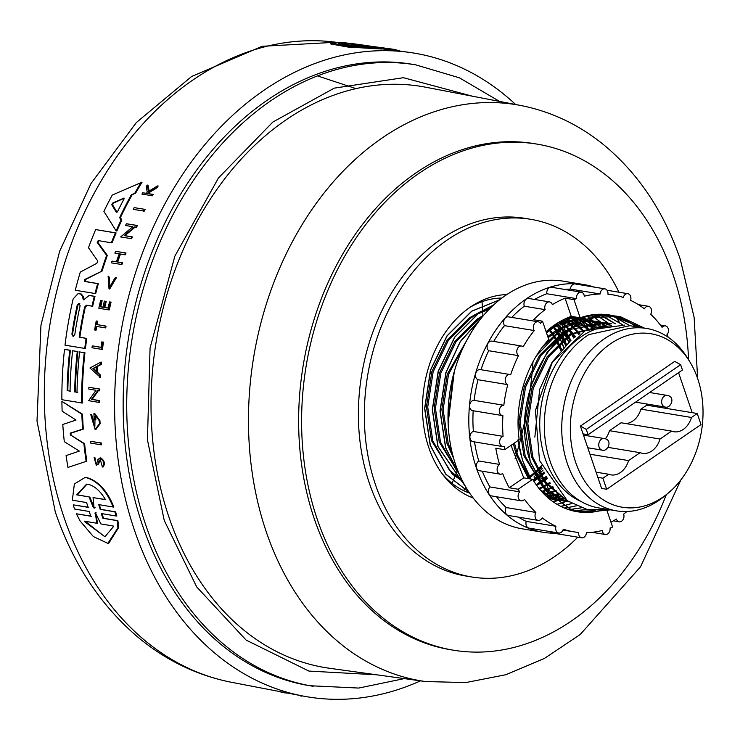 <?xml version="1.0" encoding="UTF-8"?>
<svg xmlns="http://www.w3.org/2000/svg" width="740" height="740" viewBox="0 0 740 740"><rect width="100%" height="100%" fill="white"/><g stroke="black" fill="none" stroke-linecap="round" stroke-linejoin="round"><path stroke-width="1.11" d="M472.296 96.172L403.42 77.7L334.249 88.143L272.829 122.063L218.476 177.933L174.825 256.225L150.063 348.013L147.436 439.838L164.252 520.47L196.701 586.922L246.152 640.109L308.922 671.078L376.789 674.806M520.646 105.469L425.583 87.2A294.539 220.048 99.4 0 0 203.546 210.049A294.539 220.048 99.4 0 0 168.97 517.232A294.539 220.048 99.4 0 0 329.679 668.294L425.574 681.549A291.995 218.152 -80.6 0 1 266.252 531.783A291.995 218.152 -80.6 0 1 300.532 227.254A291.995 218.152 -80.6 0 1 520.646 105.469C551.883 111.62 580.179 125.227 605.533 146.298C639.416 175.038 664.326 212.713 680.273 259.333L694.111 317.303L697.654 378.584M666.296 494.699A256.475 191.614 -80.6 0 1 453.454 650.201A256.475 191.614 -80.6 0 1 317.229 519.221A256.475 191.614 -80.6 0 1 346.117 253.802A256.475 191.614 -80.6 0 1 536.981 144.106A256.475 191.614 -80.6 0 1 673.206 275.086A256.475 191.614 -80.6 0 1 688.561 359.751M453.454 650.201L450.484 649.711A256.475 191.614 -80.6 0 1 314.26 518.731A256.475 191.614 -80.6 0 1 343.147 253.311A256.475 191.614 -80.6 0 1 534.012 143.615L536.981 144.106M313.177 686.295A314.925 235.283 99.4 0 1 145.91 525.465A314.925 235.283 99.4 0 1 181.383 199.55A314.925 235.283 99.4 0 1 415.741 64.852L412.171 64.26A314.925 235.283 99.4 0 0 177.813 198.958A314.925 235.283 99.4 0 0 142.339 524.882A314.925 235.283 99.4 0 0 309.616 685.712L358.697 688.061L404.281 678.608M577.811 537.185A181.254 135.411 -80.6 0 1 471.648 576.969A181.254 135.411 -80.6 0 1 375.374 484.404A181.254 135.411 -80.6 0 1 395.789 296.823A181.254 135.411 -80.6 0 1 530.673 219.299A181.254 135.411 -80.6 0 1 618.964 292.217M471.648 576.969L465.7 575.988A181.254 135.411 -80.6 0 1 369.436 483.424A181.254 135.411 -80.6 0 1 389.851 295.843A181.254 135.411 -80.6 0 1 524.734 218.319L530.673 219.299M515.623 104.497A326.257 243.747 99.4 0 0 409.285 52.373A326.257 243.747 99.4 0 0 169.701 195.268A326.257 243.747 99.4 0 0 134.477 530.275A326.257 243.747 99.4 0 0 303.058 696.044A326.257 243.747 99.4 0 0 420.505 680.846M101.769 513.597L103.637 518.268L117.891 520.664L118.696 527.416L108.697 543.382L108.049 543.364M98.975 240.62L97.93 242.47L97.199 242.452L98.189 240.593M89.115 295.482L90.419 295.593L89.115 295.482L84.573 299.099L83.176 299.339L82.547 296.453L80.669 294.03L78.079 293.614L73.158 298.923A325.748 243.368 -80.6 0 0 65.009 345.182L85.433 348.522A325.378 243.09 99.4 0 1 86.774 338.421L86.09 338.393A326.285 243.765 99.4 0 0 84.749 348.494M99.003 460.595L97.93 463.906L96.311 465.293L98.651 463.934L99.715 460.613L99.003 460.595L100.335 459.623L102.361 466.996C104.654 463.74 103.905 460.706 100.103 457.884L97.93 459.512L96.949 462.722L96.024 463.536L94.729 459.105L95.442 459.124L94.775 457.375L94.073 457.348L94.729 459.105M100.103 457.884L100.807 457.912C104.618 460.724 105.367 463.767 103.073 467.023L102.361 466.996M99.216 504.689L100.955 509.388L100.196 509.37L98.744 504.615L113.118 507.029C106.662 490.981 97.847 481.231 86.682 477.763L84.897 477.577L74.379 483.969L72.344 500.175L86.589 502.571L88.162 507.316M85.618 477.596L87.413 477.781C98.577 481.259 107.402 491.009 113.877 507.048L113.118 507.029M88.689 507.326L73.26 504.837L74.49 509.009L89.151 511.47L90.853 516.196M103.646 518.268L102.869 518.25L101.288 513.523L116.078 516.002L114.857 511.83L100.196 509.37M400.497 51.152L394.522 49.414L374.107 46.666M409.285 52.373L392.866 50.107L393.319 49.256M358.428 44.742L359.011 44.761M343.147 42.8L358.465 44.668L339.734 42.337L331.168 43.031L348.392 46.12L382.007 48.146L381.535 49.016L347.911 47.046L330.678 43.938L331.168 43.031M374.653 46.759L389.851 48.849L389.397 49.71L385.929 49.377L386.391 48.507L366.689 46.01M566.452 344.498A104.22 77.867 99.4 0 0 562.409 335.128M562.354 335.017A104.22 77.867 99.4 0 0 559.57 329.8M559.514 329.698A104.22 77.867 99.4 0 0 556.656 325.073M556.591 324.98A104.22 77.867 99.4 0 0 555.962 324.046M473.221 498.038A104.22 77.867 -80.6 0 1 428.83 447.737A104.22 77.867 -80.6 0 1 506.808 294.557M559.597 321.798A104.22 77.867 -80.6 0 1 560.254 322.686M560.31 322.76A104.22 77.867 -80.6 0 1 563.205 326.988M563.27 327.08A104.22 77.867 -80.6 0 1 566.109 331.835M566.165 331.936A104.22 77.867 -80.6 0 1 570.494 340.752M538.739 477.661A104.22 77.867 99.4 0 0 544.011 471.99M546.471 476.819A104.22 77.867 -80.6 0 1 544.677 478.641L546.527 484.034M94.396 507.575L93.231 507.381L89.078 496.919L76.655 494.838L86.599 484.136L88.032 484.284C94.517 485.838 100.335 490.971 105.478 499.676L93.055 497.595L94.1 508.325M102.869 518.25L117.114 520.646L117.928 527.824L107.874 543.354L93.36 536.555L80.114 520.969L76.359 513.791L90.604 516.187M84.878 521.839L84.425 521.163L96.783 523.245L95.284 512.505L100.862 523.929L113.22 526.001L113.165 526.954L104.932 536.759L84.878 521.839M96.052 512.533L94.951 513.264L95.284 512.505M73.26 504.837L87.921 507.307M77.2 305.269L79.143 303.28L80.096 305.759A325.97 243.534 99.4 0 0 74.796 334.6L73.149 336.608L71.9 334.11A325.887 243.479 -80.6 0 1 77.2 305.269L77.885 305.287A324.98 242.794 99.4 0 0 72.575 334.129L72.918 336.062M79.828 303.298L77.885 305.287M123.996 198.2L123.478 198.191L123.941 199.162A326.09 243.627 99.4 0 0 117.595 211.557L116.291 212.232L111.777 204.758L112.619 203.102L123.83 198.126M86.95 484.154L77.404 494.857L76.655 494.838M363.497 45.399L357.568 45.251L370.389 47.009L348.059 45.362L338.356 43.355L340.511 42.911L363.46 45.473M553.733 533.207A125.513 93.776 -80.6 0 1 543.132 532.282A125.513 93.776 -80.6 0 1 476.458 468.18A125.513 93.776 -80.6 0 1 490.602 338.282A125.513 93.776 -80.6 0 1 584.008 284.595A125.513 93.776 -80.6 0 1 594.35 287.12M543.132 532.282L522.329 528.841A125.513 93.776 -80.6 0 1 455.655 464.748A125.513 93.776 -80.6 0 1 469.798 334.841A125.513 93.776 -80.6 0 1 563.205 281.163L584.008 284.595M607.115 510.933L612.6 527.047A120.084 89.716 -80.6 0 1 610.065 528.036A5.208 3.894 -80.6 0 1 605.329 534.502A5.208 3.894 -80.6 0 1 602.277 530.469A120.084 89.716 -80.6 0 1 586.432 532.689A5.208 3.894 -80.6 0 1 581.668 537.823A5.208 3.894 -80.6 0 1 578.625 532.439A120.084 89.716 -80.6 0 1 573.731 531.82A120.084 89.716 -80.6 0 1 563.27 529.211A5.208 3.894 -80.6 0 1 558.737 533.004A5.208 3.894 -80.6 0 1 555.971 526.288A120.084 89.716 -80.6 0 1 542.152 517.843A5.208 3.894 -80.6 0 1 538.11 520.377A5.208 3.894 -80.6 0 1 535.862 512.441A120.084 89.716 -80.6 0 1 524.521 499.343A5.208 3.894 -80.6 0 1 521.182 500.813A5.208 3.894 -80.6 0 1 518.185 497.243A5.208 3.894 -80.6 0 1 519.665 491.841A120.084 89.716 -80.6 0 1 518.185 489.242L509.268 487.771A120.084 89.716 -80.6 0 1 502.663 473.517A5.208 3.894 -80.6 0 1 500.194 474.164A5.208 3.894 -80.6 0 1 497.113 469.937A5.208 3.894 -80.6 0 1 499.565 464.424A120.084 89.716 -80.6 0 1 495.8 448.218L504.717 449.689A120.084 89.716 99.4 0 1 504.199 446.424A5.208 3.894 -80.6 0 1 502.71 446.562A5.208 3.894 -80.6 0 1 499.63 441.66A5.208 3.894 -80.6 0 1 503.08 436.36A120.084 89.716 -80.6 0 1 502.895 415.612A5.208 3.894 -80.6 0 1 502.432 415.575A5.208 3.894 -80.6 0 1 499.408 409.997A5.208 3.894 -80.6 0 1 503.829 405.261A120.084 89.716 -80.6 0 1 507.751 384.643A5.208 3.894 -80.6 0 1 505.365 378.649A5.208 3.894 -80.6 0 1 509.98 374.505A5.208 3.894 -80.6 0 1 510.674 374.708A120.084 89.716 -80.6 0 1 518.435 355.635A5.208 3.894 -80.6 0 1 517.13 349.502A5.208 3.894 -80.6 0 1 521.571 346.015A5.208 3.894 -80.6 0 1 523.143 346.792A120.084 89.716 -80.6 0 1 534.215 330.549A5.208 3.894 -80.6 0 1 533.901 324.62A5.208 3.894 -80.6 0 1 538.1 321.761A5.208 3.894 -80.6 0 1 540.404 323.408A120.084 89.716 -80.6 0 1 542.522 321.206L533.614 319.736A120.084 89.716 -80.6 0 1 545.112 309.644A5.208 3.894 -80.6 0 1 545.075 309.542A5.208 3.894 -80.6 0 1 545.667 304.149A5.208 3.894 -80.6 0 1 549.543 301.92A5.208 3.894 -80.6 0 1 552.308 304.584A5.208 3.894 -80.6 0 1 552.345 304.686A120.084 89.716 -80.6 0 1 565.055 298.164L573.972 299.635L580.169 317.83A99.687 74.481 -80.6 0 1 609.52 314.981A99.687 74.481 -80.6 0 1 610.102 315.083M549.543 301.92L528.739 298.488A5.208 3.894 99.4 0 0 524.863 300.718A5.208 3.894 99.4 0 0 524.271 306.11A5.208 3.894 99.4 0 0 524.309 306.212A120.084 89.716 99.4 0 0 511.729 317.404M545.112 309.644L524.309 306.212M581.242 292.171L551.522 287.268A5.208 3.894 99.4 0 0 546.795 293.734L576.515 298.646A5.208 3.894 -80.6 0 1 581.242 292.171A5.208 3.894 -80.6 0 1 584.008 294.835A5.208 3.894 -80.6 0 1 584.295 296.204A120.084 89.716 -80.6 0 1 600.14 293.983A5.208 3.894 -80.6 0 1 604.904 288.859A5.208 3.894 -80.6 0 1 607.67 291.523A5.208 3.894 -80.6 0 1 607.947 294.243A120.084 89.716 -80.6 0 1 612.84 294.862A120.084 89.716 -80.6 0 1 623.302 297.462A5.208 3.894 -80.6 0 1 627.835 293.678A5.208 3.894 -80.6 0 1 630.6 296.342A5.208 3.894 -80.6 0 1 630.6 300.385A120.084 89.716 -80.6 0 1 644.42 308.839A5.208 3.894 -80.6 0 1 648.462 306.305A5.208 3.894 -80.6 0 1 651.228 308.959A5.208 3.894 -80.6 0 1 650.71 314.232A120.084 89.716 -80.6 0 1 662.05 327.339A5.208 3.894 -80.6 0 1 665.39 325.868A5.208 3.894 -80.6 0 1 668.165 328.532A5.208 3.894 -80.6 0 1 666.907 334.841A120.084 89.716 -80.6 0 1 668.34 337.348M604.904 288.859L575.184 283.957A5.208 3.894 99.4 0 0 570.42 289.081A120.084 89.716 99.4 0 0 564.777 289.46M600.14 293.983L570.42 289.081M626.91 511.507A120.084 89.716 -80.6 0 1 623.635 514.096A5.208 3.894 -80.6 0 1 623.663 514.189A5.208 3.894 -80.6 0 1 623.08 519.582A5.208 3.894 -80.6 0 1 619.204 521.811A5.208 3.894 -80.6 0 1 616.429 519.156A5.208 3.894 -80.6 0 1 616.402 519.054A120.084 89.716 -80.6 0 1 610.944 522.181M581.437 501.692A90.622 67.71 -80.6 0 1 545.251 458.93A90.622 67.71 -80.6 0 1 611.666 325.785M697.681 378.658A87.912 65.675 -80.6 0 1 667.832 493.432A87.912 65.675 -80.6 0 1 575.665 462.343A87.912 65.675 -80.6 0 1 603.359 349.41A87.912 65.675 -80.6 0 1 689.615 361.444A87.912 65.675 -80.6 0 1 697.681 378.658M667.832 493.432L664.289 496.346A92.435 69.061 -80.6 0 1 616.476 510.859A92.435 69.061 -80.6 0 1 567.377 463.647A92.435 69.061 -80.6 0 1 577.792 367.983A92.435 69.061 -80.6 0 1 646.575 328.449A92.435 69.061 -80.6 0 1 687.201 357.559L689.615 361.444M563.889 347.143L559.68 337.68M559.625 337.56L556.637 332.177M556.573 332.075L553.483 327.302M553.418 327.21L552.752 326.275M552.697 326.322A99.687 74.481 -80.6 0 1 553.354 327.265M553.409 327.348A99.687 74.481 -80.6 0 1 556.452 332.177M556.508 332.279A99.687 74.481 -80.6 0 1 559.44 337.736M559.505 337.856A99.687 74.481 -80.6 0 1 563.602 347.449M499.38 299.968L471.833 311.179L447.136 335.877L430.625 370.055L424.76 408.489L430.347 445.314L445.822 474.146L468.957 492.091M499.463 299.913L471.685 311.151L446.979 335.858L430.477 370.028L424.612 408.462L430.199 445.286L445.739 474.21L468.993 492.146M469.271 492.562L467.245 492.23A99.687 74.481 -80.6 0 1 442.233 473.813M469.66 493.136A99.687 74.481 -80.6 0 1 467.245 492.23M568.93 342.139L564.333 333.444M564.269 333.342L561.179 328.569M561.114 328.486L557.942 324.222L576.738 319.523M557.877 324.148L557.165 323.269M568.838 342.232L564.241 333.527M564.185 333.425L561.096 328.634M561.031 328.551L557.858 324.277L561.716 328.042M556.915 323.426L557.784 324.203L557.081 323.325M549.866 499.324L552.891 498.113M562.113 496.66L552.947 498.057L559.893 494.607M549.792 499.269L552.817 498.048L548.414 498.131M552.909 498.011L559.819 494.542M481.352 318.052L460.215 341.861L446.026 372.59L440.161 411.024L445.748 447.857L459.364 474.34M481.685 317.645L460.252 341.538L445.878 372.572L440.004 411.005L445.591 447.829L459.54 474.738M493.488 305.037L479.529 312.447L454.832 337.153L438.33 371.323L432.456 409.757L438.043 446.581L465.83 487.096M493.654 304.889L479.381 312.419L454.684 337.125L438.173 371.295L432.308 409.729L437.895 446.562L465.923 487.244M593.452 327.062L586.293 320.124M586.228 320.068L582.796 317.368M593.351 327.089L586.21 320.152M586.145 320.096L582.713 317.395M588.522 329.041L582.038 321.956M581.973 321.891L578.597 318.857M578.532 318.792L576.608 317.238M588.429 329.087L581.955 321.993M581.89 321.928L578.514 318.885M578.449 318.829L576.451 317.21M583.647 331.483L577.727 324.157M577.653 324.083L574.342 320.679M574.277 320.614L570.901 317.58M570.827 317.525L569.976 316.822M453.195 375.633L448.033 419.515M583.555 331.539L577.635 324.203M577.57 324.129L574.259 320.716M574.194 320.661L570.817 317.617M570.744 317.553L569.902 316.859M454.24 371.739L448.144 423.234M578.782 334.443L573.343 326.766L606.208 322.825L569.236 329.578M573.278 326.682L570.022 322.881M569.957 322.807L566.646 319.412M566.572 319.347L565.767 318.589M578.68 334.499L573.25 326.821L579.901 333.712M569.125 323.389L573.186 326.747L569.939 322.927M569.874 322.862L566.553 319.449M566.489 319.384L565.684 318.625M573.889 337.958L568.884 329.846M568.82 329.753L565.638 325.498L584.443 320.79M565.573 325.415L562.326 321.613M562.261 321.539L561.503 320.725M573.787 338.032L568.792 329.911M568.727 329.818L565.554 325.554L569.421 329.309M561.429 322.113L565.49 325.471L562.243 321.66M562.178 321.586L561.42 320.772M642.126 327.709L611.86 315.767C555.518 309.792 507.039 398.971 530.441 461.834L546.555 491.434L570.679 509.296L582.232 512.552L610.445 509.86M611.86 315.767A99.687 74.481 -80.6 0 1 618.437 316.452L594.59 317.423L571.77 327.672L547.073 352.37L530.571 386.548L524.697 424.982L530.284 461.806L546.407 491.416L570.531 509.277L582.084 512.524L610.287 509.832M637.64 326.969L622.784 318.514L616.725 316.489M614.598 315.952L610.842 315.203L587.042 316.183L564.222 326.423L536.306 355.986A99.687 74.481 -80.6 0 1 542.614 346.709L548.719 339.392L542.522 321.206M637.482 326.941L622.627 318.496L616.531 316.452M614.524 315.943L610.694 315.175L586.885 316.156L564.074 326.405L542.614 346.709M624.625 325.082L585.312 330.595L552.262 362.387L535.409 410.534L539.497 460.493L567.349 500.776L587.523 509.647L609.381 509.684M644.235 328.061L620.925 316.924A99.687 74.481 -80.6 0 0 618.437 316.452M616.476 510.859L599.039 507.982A92.435 69.061 -80.6 0 1 549.94 460.77A92.435 69.061 -80.6 0 1 588.948 334.563L629.87 325.683L646.575 328.449M518.065 440.541L522.588 460.539L530.848 479.021L532.643 479.316L518.185 489.242M518.093 439.588C519.98 454.406 524.281 467.56 531.005 479.048M580.169 317.83L573.149 316.664L556.378 325.128L546.499 332.88M573.297 316.692L556.526 325.156L546.546 333.009M511.405 445.11A99.687 74.481 99.4 0 0 512.006 447.987L523.735 477.846L509.268 487.771M511.433 445.082L512.006 447.987M540.08 482.573A99.687 74.481 99.4 0 0 544.696 478.641L543.918 478.512L546.194 476.31M533.077 480.038L536.63 476.856M536.722 476.763L543.123 470.048M542.337 468.217A99.687 74.481 -80.6 0 1 535.88 475.108M535.779 475.2A99.687 74.481 -80.6 0 1 533.993 476.875L534.613 478.706M76.359 513.791L91.381 516.215M100.955 509.388L115.616 511.858L116.846 516.021L116.078 516.002M97.93 242.47L107.328 255.402A325.378 243.09 99.4 0 0 102.092 271.043L85.498 279.507L85.267 281.468L98.346 283.661A325.378 243.09 99.4 0 0 95.691 293.604L75.267 290.265A325.748 243.368 -80.6 0 1 80.318 272.061L96.866 263.292L97.671 260.878L88.467 247.724A325.748 243.368 -80.6 0 1 95.654 229.585L115.357 232.897A326.285 243.765 99.4 0 0 111.324 242.794L98.244 240.602M95.654 229.585L116.097 232.924A325.378 243.09 99.4 0 0 112.055 242.822L111.324 242.794M86.839 461.168L67.969 467.412A325.748 243.368 99.4 0 1 66.064 455.59L79.337 451.086L64.297 441.678A325.748 243.368 -80.6 0 1 62.789 424.483L76.035 420.052L62.123 411.181A325.748 243.368 -80.6 0 1 61.901 401.367L81.853 414.206A326.285 243.765 99.4 0 0 82.612 429.126L70.217 433.15L70.92 433.168L71.105 435.333L84.582 443.676A325.378 243.09 99.4 0 0 86.839 461.168L67.969 467.412M61.901 401.367L82.538 414.233A325.378 243.09 99.4 0 0 83.306 429.154L70.92 433.168M90.419 295.593L94.998 296.361A325.378 243.09 99.4 0 0 92.694 306.184L92.001 306.166A326.285 243.765 -80.6 0 1 94.304 296.333L89.725 295.565M87.154 305.259L85.294 307.156A325.193 242.951 99.4 0 0 79.846 337.255L86.774 338.421M78.079 293.614L81.363 294.048L83.241 296.472L84.083 299.783M75.378 391.969L77.016 392.329A326.155 243.673 -80.6 0 1 79.596 351.925L84.943 352.73A325.378 243.09 99.4 0 0 82.316 403.032L61.883 399.702A325.748 243.368 -80.6 0 1 64.519 349.391L70.411 350.288A324.98 242.794 99.4 0 0 67.83 390.702L70.05 391.164A325.97 243.534 -80.6 0 1 72.631 350.751L77.959 351.555A325.184 242.951 99.4 0 0 75.378 391.969L77.7 392.357M67.83 390.702L70.735 391.183M120.398 217.671L121.85 219.983A325.378 243.09 99.4 0 0 116.929 230.972L116.189 230.954A326.285 243.765 -80.6 0 1 121.101 219.965L119.64 217.643L120.398 217.671A325.313 243.044 99.4 0 1 132.21 194.657L131.424 194.638A326.22 243.719 99.4 0 0 119.64 217.643M116.189 230.954L103.896 211.381A325.748 243.368 -80.6 0 1 112.258 195.064L142.052 182.197A325.378 243.09 99.4 0 0 135.633 193.14L132.21 194.657M95.756 416.768A325.739 243.358 99.4 0 0 95.876 419.867L94.156 419.673A326.618 244.015 -80.6 0 1 93.943 413.327L94.627 413.355L99.965 420.773A325.85 243.442 99.4 0 0 100.103 423.807L95.821 429.561L95.127 429.542L90.742 414.557L91.427 414.576L92.491 416.675L94.498 426.814M135.235 227.023L124.94 235.662L132.368 236.911A325.831 243.432 99.4 0 0 131.628 238.687L120.629 236.939L132.774 226.708L125.569 225.497A326.46 243.904 -80.6 0 1 126.364 223.739L136.613 225.46A326.738 244.107 -80.6 0 0 135.818 227.217L134.486 226.995L124.2 235.635L132.368 236.911M126.364 223.739L137.372 225.487A325.831 243.432 99.4 0 0 136.567 227.245L135.818 227.217M98.429 390.6L92.158 399.369L99.604 400.618A325.85 243.442 99.4 0 0 99.595 402.421L98.91 402.394A326.756 244.117 -80.6 0 1 98.919 400.599L91.473 399.35L97.754 390.572L99.086 390.803A326.756 244.117 -80.6 0 1 99.142 389.018L99.826 389.036A325.85 243.442 99.4 0 0 99.77 390.822L99.086 390.803M98.91 402.394L88.633 400.673L96.043 390.285L88.819 389.074A326.479 243.913 -80.6 0 1 88.874 387.298L99.826 389.036M100.881 362.11L101.565 362.138A325.85 243.442 99.4 0 0 101.352 364.358L97.615 366.365A325.748 243.368 99.4 0 0 97.19 371.915L100.511 375.106A325.85 243.442 99.4 0 0 100.372 377.326L89.956 367.983L100.881 362.11A326.756 244.117 99.4 0 0 100.677 364.339L96.94 366.346A326.654 244.052 99.4 0 0 96.505 371.896L99.835 375.078A326.756 244.117 99.4 0 0 99.697 377.308M120.49 254.042A325.702 243.331 99.4 0 0 117.678 261.951L122.507 262.765A325.831 243.432 99.4 0 0 121.906 264.541L111.425 262.885A326.479 243.913 -80.6 0 1 112.036 261.1L117.096 261.858M112.036 261.1L116.383 261.831A326.59 243.996 -80.6 0 1 119.223 253.829L114.876 253.099A326.479 243.913 -80.6 0 1 115.533 251.313L126.013 252.978A325.831 243.432 99.4 0 0 125.356 254.754L119.797 253.922A326.608 244.015 99.4 0 0 116.966 261.932L121.795 262.737A326.738 244.107 99.4 0 0 121.194 264.522M111.074 302.105L110.38 302.087A326.738 244.107 99.4 0 0 108.586 309.875L109.279 309.894A325.831 243.432 99.4 0 1 111.074 302.105L109.511 301.939A326.719 244.089 99.4 0 0 108.086 308.099L104.118 307.433A326.608 244.015 -80.6 0 1 105.543 301.272L106.236 301.3A325.702 243.331 99.4 0 0 104.812 307.452L108.78 308.118M104.349 301.069A326.571 243.987 99.4 0 0 102.925 307.23L100.011 306.739A326.497 243.932 -80.6 0 1 101.436 300.588L102.129 300.607A325.591 243.247 99.4 0 0 100.696 306.767L103.609 307.257M157.361 185.962L158.175 185.99A325.831 243.432 99.4 0 0 157.148 187.71L149.462 192.4L149.776 193.862L153.226 194.444A325.831 243.432 99.4 0 0 152.477 195.767L141.941 194.102A326.479 243.913 -80.6 0 1 142.69 192.779L146.446 193.418A326.581 243.987 -80.6 0 1 147.251 192.002L146.169 186.776A326.479 243.913 -80.6 0 1 147.167 185.093L148.453 191.429L157.361 185.962A326.738 244.107 99.4 0 0 156.334 187.683L148.657 192.372L148.981 193.843L149.776 193.862M142.69 192.779L147.251 193.436M147.167 185.093L147.982 185.12L149.258 191.457M108.123 276.14L109.363 287.407L114.894 278.101L116.68 277.287L109.724 288.989L109.03 288.97L108.123 276.14L109.354 277.232L109.159 287.231M96.746 326.488A325.591 243.247 99.4 0 0 96.126 330.105L95.442 330.086A326.497 243.932 -80.6 0 1 96.08 326.377L105.709 327.903A325.831 243.432 99.4 0 1 106.024 326.109L105.339 326.09A326.738 244.107 99.4 0 0 105.025 327.875M95.442 330.086L94.618 329.947A326.479 243.913 -80.6 0 1 96.209 321.003L97.717 321.16A325.591 243.247 99.4 0 0 97.079 324.61L106.024 326.109M101.787 341.917L103.443 342.102A325.831 243.432 99.4 0 0 102.462 349.41L101.778 349.382A326.738 244.107 -80.6 0 1 102.758 342.074L101.787 341.917A326.71 244.089 99.4 0 0 101.047 347.402L92.925 345.941L101.722 347.421M100.992 444.814L90.724 443.094A326.479 243.913 -80.6 0 1 90.539 441.299L101.51 443.047A325.85 243.442 99.4 0 0 101.685 444.832L100.992 444.814A326.756 244.117 -80.6 0 1 100.807 443.019L101.51 443.047M134.144 207.635L145.16 209.383A325.831 243.432 99.4 0 0 144.263 211.131L133.246 209.383A326.46 243.904 -80.6 0 1 134.144 207.635L145.16 209.383M385.929 49.377L381.655 48.794M392.866 50.107L389.434 49.636M548.701 492.202L548.951 492.933M549.644 494.986L549.94 495.855M550.088 496.29L547.961 497.752M281.959 691.993L282.144 692.538A326.285 243.765 99.4 0 0 288.091 693.167M279.822 691.586L282.144 692.538M300.172 695.489L300.329 695.952A326.738 244.107 99.4 0 0 301.892 696.127M290.829 693.695L299.089 695.285M85.267 281.468L84.564 281.44L84.795 279.479L85.498 279.507M102.092 271.043L84.795 279.479M107.328 255.402L106.616 255.383A326.285 243.765 99.4 0 0 101.38 271.016M97.199 242.452L106.616 255.383M116.097 232.924L115.357 232.897M98.346 283.661L97.652 283.642A326.285 243.765 99.4 0 0 94.998 293.577M84.564 281.44L97.652 283.642M84.582 443.676L83.888 443.649A326.285 243.765 99.4 0 0 86.127 461.15M71.105 435.333L83.888 443.649M70.411 435.305L70.217 433.15M83.306 429.154L82.612 429.126M82.538 414.233L81.853 414.206M94.998 296.361L94.304 296.333M83.713 299.894L83.176 299.339L83.87 299.358M81.363 294.048L80.669 294.03M79.846 337.255L86.09 338.393M85.294 307.156L84.61 307.137A326.1 243.627 99.4 0 0 79.171 337.236M84.61 307.137L86.34 305.222M92.001 306.166L86.469 305.232M77.959 351.555L77.275 351.537A326.09 243.627 99.4 0 0 74.694 391.941M72.631 350.751L77.275 351.537M70.411 350.288L69.736 350.27A325.887 243.469 99.4 0 0 67.146 390.674M64.519 349.391L69.736 350.27M84.943 352.73L84.258 352.703A326.285 243.765 99.4 0 0 81.622 403.013M79.596 351.925L84.258 352.703M121.85 219.983L121.101 219.965M135.633 193.14L131.424 194.638M141.229 182.179A326.285 243.765 99.4 0 0 134.837 193.112M100.103 423.807L99.41 423.789L95.127 429.533M99.965 420.773L99.271 420.746A326.756 244.117 99.4 0 0 99.41 423.789M93.943 413.327L99.271 420.746M90.742 414.557L94.84 427.054L95.053 416.204A326.645 244.034 99.4 0 0 95.183 419.839M91.797 416.648L92.491 416.675M124.94 235.662L124.2 235.635M137.372 225.487L136.613 225.46M131.628 236.883A326.738 244.107 99.4 0 0 130.888 238.659M99.604 400.618L98.919 400.599M92.158 399.369L91.473 399.35M88.874 387.298L99.142 389.018M100.511 375.106L99.835 375.078M97.19 371.915L96.505 371.896M97.615 366.365L96.94 366.346M101.352 364.358L100.677 364.339M122.507 262.765L121.795 262.737M117.678 261.951L116.966 261.932M126.013 252.978L125.282 252.951A326.738 244.107 99.4 0 0 124.635 254.736M115.533 251.313L125.282 252.951M104.812 307.452L104.118 307.433M106.236 301.3L105.543 301.272M100.696 306.767L100.011 306.739M102.129 300.607L101.436 300.588M108.586 309.875L98.818 308.238A326.479 243.913 -80.6 0 1 100.612 300.449M109.511 301.939L110.38 302.087M96.311 465.293L94.073 457.348M149.462 192.4L148.657 192.372M157.148 187.71L156.334 187.683M153.226 194.444L152.422 194.417A326.738 244.107 99.4 0 0 151.672 195.749M148.981 193.843L152.422 194.417M115.977 277.269L109.03 288.97M108.65 277.204L109.354 277.232M97.079 324.61L105.339 326.09M97.717 321.16L97.033 321.132A326.497 243.932 99.4 0 0 96.394 324.592M96.209 321.003L97.033 321.132M103.443 342.102L102.758 342.074M101.778 349.382L92.01 347.745A326.479 243.913 -80.6 0 1 92.241 345.922M90.539 441.299L100.807 443.019M144.383 209.355A326.738 244.107 99.4 0 0 143.495 211.113M115.616 511.858L114.857 511.83M117.891 520.664L117.114 520.646M389.851 48.849L386.391 48.507M351.028 43.494L368.4 45.889M366.383 45.538L351.065 43.419M365.828 45.455L343.268 42.569M367.234 46.111L382.007 48.146M536.278 484.848L539.654 482.129L536.223 484.765L539.95 482.6M92.963 368.492L96.311 366.689A326.645 244.034 99.4 0 0 95.941 371.36L92.963 368.492L96.626 371.378M394.522 49.414L368.104 45.843M469.678 307.535A99.687 74.481 -80.6 0 1 501.849 298.054M124.265 198.209L113.396 203.13L112.545 204.786L117.059 212.26M96.986 366.707L93.638 368.511M96.783 523.245L97.56 523.263L95.719 513.283M85.285 521.312L104.775 536.704M93.055 497.595L105.413 499.565M77.404 494.857L89.078 496.919M93.231 507.381L93.999 507.399L89.827 496.947M93.999 507.399L95.155 507.594M357.106 46.12L357.568 45.251M353.332 44.668L352.86 45.556L357.263 45.834M352.86 45.556L340.039 43.799L340.511 42.911M340.039 43.799L339.031 43.882M546.675 495.855L546.203 496.17M548.442 489.649L548.47 489.741A4.533 3.386 -80.6 0 1 548.654 492.507M546.564 484.145L548.211 488.983M536.546 485.218A99.687 74.481 99.4 0 0 539.987 482.647M563.066 497.474A99.687 74.481 -80.6 0 1 555.851 500.527M555.768 500.555A99.687 74.481 -80.6 0 1 552.78 501.535M583.675 317.099A99.687 74.481 -80.6 0 1 587.079 319.745L576.996 319.504M604.173 324.342L590.816 320.281L587.125 319.81A99.687 74.481 -80.6 0 1 594.359 326.747M616.531 317.839A125.513 93.776 -80.6 0 1 619.463 322.501M539.738 482.027L543.761 478.493L536.907 477.355M482.304 471.214A120.084 89.716 99.4 0 0 489.945 486.938A5.208 3.894 99.4 0 0 488.465 492.341A5.208 3.894 99.4 0 0 491.462 495.911L521.182 500.813M474.543 441.91A120.084 89.716 99.4 0 0 478.771 460.983A5.208 3.894 99.4 0 0 476.32 466.505A5.208 3.894 99.4 0 0 479.391 470.733L500.194 474.164M473.175 410.746A120.084 89.716 99.4 0 0 473.369 431.457A5.208 3.894 99.4 0 0 469.909 436.757A5.208 3.894 99.4 0 0 472.99 441.66L502.71 446.562M509.98 374.505L480.26 369.602A5.208 3.894 99.4 0 0 475.644 373.746A5.208 3.894 99.4 0 0 478.031 379.74A120.084 89.716 99.4 0 0 474.109 400.358A5.208 3.894 99.4 0 0 469.687 405.095A5.208 3.894 99.4 0 0 472.712 410.672L502.432 415.575M521.571 346.015L491.85 341.112A5.208 3.894 99.4 0 0 487.41 344.6A5.208 3.894 99.4 0 0 488.715 350.732A120.084 89.716 99.4 0 0 480.982 369.723M538.1 321.761L508.389 316.85A5.208 3.894 99.4 0 0 504.18 319.717A5.208 3.894 99.4 0 0 504.495 325.646A120.084 89.716 99.4 0 0 493.7 341.418M546.795 293.734A120.084 89.716 99.4 0 0 534.567 299.45M549.838 531.533A5.208 3.894 99.4 0 0 551.948 532.92L581.668 537.823M518.462 517.14A120.084 89.716 99.4 0 0 526.251 521.385A5.208 3.894 99.4 0 0 529.026 528.101L558.737 533.004M496.503 496.743A120.084 89.716 99.4 0 0 506.141 507.538A5.208 3.894 99.4 0 0 508.389 515.475L538.11 520.377M519.665 491.841L489.945 486.938M499.565 464.424L478.771 460.983M503.08 436.36L473.369 431.457M503.829 405.261L474.109 400.358M507.751 384.643L478.031 379.74M518.435 355.635L488.715 350.732M534.215 330.549L504.495 325.646M576.515 298.646A120.084 89.716 99.4 0 0 573.972 299.635M555.971 526.288L526.251 521.385M535.862 512.441L506.141 507.538M607.096 510.868L606.846 510.138M600.01 510.766A99.687 74.481 -80.6 0 1 579.67 512.071M579.596 512.062A99.687 74.481 -80.6 0 1 577.052 511.701A99.687 74.481 -80.6 0 1 532.643 479.316M504.717 449.689L519.184 439.773A99.687 74.481 -80.6 0 1 536.306 355.986M565.055 298.164L571.252 316.359A99.687 74.481 99.4 0 0 546.092 331.687M610.176 315.092A99.687 74.481 -80.6 0 1 613.885 315.887M615.125 316.211A99.687 74.481 -80.6 0 1 635.845 326.673M523.735 477.846L530.848 479.021M573.149 316.664L571.252 316.359M596.079 472.166L608.678 474.248L602.906 478.207L606.671 489.279L601.62 488.446L580.401 426.101L674.741 361.407L680.624 364.681L682.437 370L588.096 434.704L586.284 429.385L680.624 364.681M678.571 372.655L692.187 412.67L697.246 413.503L701.011 424.575L606.671 489.279M580.401 426.101L586.284 429.385M583.046 433.871L588.096 434.704M602.906 478.207L597.855 477.374M692.187 412.67L646.723 405.168L646.298 403.911M605.329 438.857A20.387 15.235 99.4 0 0 609.501 430.689L621.054 422.771L671.568 431.115L660.024 439.033A20.387 15.235 -80.6 0 1 642.44 453.315A20.387 15.235 -80.6 0 1 640.128 452.677L628.574 460.595A20.387 15.235 -80.6 0 1 611 474.886A20.387 15.235 -80.6 0 1 608.678 474.248M625.772 423.548A20.387 15.235 99.4 0 0 640.951 409.128L646.723 405.168M697.246 413.503L691.465 417.462A20.387 15.235 -80.6 0 1 673.89 431.753A20.387 15.235 -80.6 0 1 671.568 431.115M691.465 417.462L640.951 409.128M589.974 454.231L628.574 460.595M660.024 439.033L609.501 430.689M640.128 452.677L608.225 447.413M575.785 511.47L595.127 510.683M578.403 511.775L595.339 510.702M629.934 325.702L615.079 317.247L610.759 315.721M629.786 325.674L614.931 317.22L606.976 314.694M610.602 315.703L606.347 314.546M571.937 510.609L574.545 510.72M574.619 510.72L587.061 509.546M622.507 324.638L606.8 315.749M606.726 315.721L603.054 314.454M602.98 314.426L602.462 314.278M568.135 509.462L570.808 509.388M570.882 509.379L581.159 507.88M615.329 323.769L602.795 316.045M615.199 323.759L599.095 314.472M599.021 314.445L598.549 314.269M564.389 508.038L567.118 507.76M567.201 507.751L576.201 505.882M609.233 323.796L598.743 316.609M598.669 316.572L595.09 314.768M560.679 506.317L563.482 505.836M563.556 505.818L571.743 503.579M603.701 324.416L594.646 317.479M594.572 317.432L591.038 315.342M557.026 504.301L559.893 503.598M559.976 503.579L567.589 500.952M598.484 325.517L590.492 318.635M590.428 318.589L586.94 316.202M553.418 501.979L556.36 501.026M556.443 500.999L563.658 497.965M539.793 482.129L543.918 478.512M463.564 490.602L464.184 489.769M464.211 489.723L465.978 487.346M570.531 340.724L552.086 362.193L539.654 389.407L534.844 437.127M611.481 323.704L569.818 334.166L547.128 356.81L531.949 388.139L526.529 423.373L531.616 457.144L545.093 482.748L565.24 499.232M610.158 323.75L604.932 322.612M572.779 327.006L562.123 332.898L539.432 355.542L524.253 386.872L518.832 422.105L523.92 455.868L544.501 489.066M544.945 489.473L560.744 499.38L569.06 501.933M607.105 323.972L597.236 321.345L584.692 320.772M565.073 325.739L554.417 331.622L547.776 336.617M513.357 443.769L516.215 454.601L528.48 478.632M542.198 492.146L552.762 498.002M552.993 498.094L563.612 501.091L568.635 501.655M603.562 324.444L587.273 319.745M557.377 324.471L550.505 327.977M548.109 497.863L554.574 499.583M554.732 499.611L566.812 500.397M599.779 325.193L586.894 319.893M586.765 319.856L579.577 318.478M579.411 318.459L569.301 318.228M569.041 318.246L565.739 318.598M549.071 498.686L554.084 499.158M554.205 499.167L564.38 498.557M595.857 326.266L585.137 320.587M585.026 320.55L579.198 318.625M579.068 318.589L571.881 317.21M571.715 317.192L569.569 316.979M548.183 497.937L552.53 497.779M552.641 497.77L561.651 496.244M591.824 327.663L582.611 321.687M582.51 321.641L577.431 319.319M577.33 319.273L571.493 317.349M571.363 317.321L569.745 316.914M546.416 496.364L550.412 495.763M550.523 495.745L558.765 493.497M587.69 329.42L579.596 323.158M579.513 323.093L574.906 320.42M574.813 320.364L569.735 318.052M569.624 318.006L568.283 317.497M544.159 494.2L547.989 493.219M548.09 493.191L555.805 490.296M583.481 331.585L576.247 324.989M576.173 324.925L571.9 321.882M571.807 321.826L567.21 319.144M567.108 319.097L565.943 318.505M541.643 491.536L545.389 490.185M545.491 490.148L552.826 486.633M579.17 334.175L572.649 327.21M572.575 327.136L568.551 323.713M568.468 323.648L564.195 320.614M564.111 320.559L563.066 319.902M538.97 488.391L542.688 486.661M542.79 486.605L549.857 482.443M574.777 337.274L568.847 329.864M568.773 329.781L564.953 325.942M564.879 325.868L560.855 322.446M560.772 322.381L559.829 321.66M540.052 482.536L546.934 477.661M570.272 340.946L564.861 333M564.796 332.907L561.151 328.597M561.077 328.514L557.257 324.675M557.174 324.601L556.313 323.815M471.981 331.243L447.265 374.163L441.836 409.396L446.923 443.168L453.861 459.031M533.42 480.584L537.221 477.948M537.314 477.874L544.094 472.166M565.638 345.312L560.707 336.691M560.643 336.589L557.165 331.733M557.091 331.64L553.446 327.33M553.372 327.246L552.586 326.396M483.812 315.101L477.43 318.921L454.739 341.565L439.56 372.895L434.139 408.129L439.227 441.891L459.614 474.913M527.093 478.401L529.526 476.671M529.618 476.606L534.53 472.601M534.632 472.518L541.365 465.784M560.865 350.557L556.378 341.048M556.313 340.937L553.011 335.424M552.937 335.322L549.459 330.456M549.395 330.373L548.673 329.457M489.963 308.441L480.963 311.512M480.38 311.762L469.724 317.645L447.034 340.289L431.864 371.619L426.444 406.861L431.522 440.624L452.103 473.822M452.556 474.22L462.722 481.453M611.157 323.713L571.095 334.378L548.405 357.022L533.235 388.352L527.814 423.585L532.893 457.348L545.213 481.453L563.538 497.863M610.565 323.732L606.208 322.825M568.524 329.975L563.399 333.111L540.709 355.755L525.539 387.085L520.109 422.318L525.197 456.081L541.625 485.144M542.152 485.708L562.021 499.593L568.866 501.812M607.66 323.917L598.512 321.558L583.721 321.188M583.435 321.225L561.54 328.31M560.818 328.699L548.118 337.634M514.448 443.019L517.501 454.813L529.766 478.845M540.089 489.751L552.04 497.335M552.29 497.447L564.898 501.304L568.838 501.794M581.834 318.801L586.949 319.791L576.016 319.921M575.739 319.957L553.844 327.034M553.122 327.432L546.148 331.844M547.619 497.447L554.491 499.509M554.649 499.546L567.173 500.656M600.427 325.054L594.072 322.057L587.079 319.819M583.111 319.014L579.42 318.533M574.138 317.534L579.244 318.524L568.32 318.653M568.033 318.681L564.407 319.236M549.08 498.695L554.26 499.315M554.39 499.315L564.814 498.899M596.514 326.062L585.488 320.448M585.377 320.401L579.374 318.552M575.415 317.738L571.724 317.266M569.856 316.868L571.548 317.247L569.282 317.09M592.5 327.404L583.065 321.484M582.972 321.428L577.792 319.171M577.681 319.134L571.678 317.284M546.749 496.67L550.791 496.142M550.902 496.124L559.246 493.978M588.383 329.106L580.123 322.881M580.03 322.825L575.369 320.207M575.267 320.161L570.096 317.904M569.985 317.858L568.598 317.368M544.557 494.598L548.405 493.682M548.516 493.654L556.295 490.861M584.184 331.196L576.83 324.657M576.747 324.592L572.427 321.613M572.335 321.558L567.663 318.94M567.571 318.894L566.377 318.311M542.078 492.007L545.833 490.722M545.926 490.685L553.317 487.272M569.041 323.325L564.722 320.346M564.639 320.291L563.575 319.643M539.423 488.946L543.141 487.281M543.243 487.235L550.347 483.183M575.516 336.719L569.495 329.393M561.346 322.048L560.384 321.345M536.676 485.394L540.413 483.312M540.505 483.257L547.415 478.502M571.03 340.289L565.536 332.445M565.462 332.353L561.799 328.125M469.095 336.062L448.542 374.375L443.121 409.608L448.2 443.371L452.575 454.323M533.891 481.315L537.675 478.762M537.767 478.697L544.557 473.138M566.424 344.535L561.41 336.034M561.346 335.932L557.84 331.178M557.766 331.085L554.094 326.849M554.02 326.775L553.224 325.942M482.341 316.85L478.706 319.125L456.016 341.769L440.846 373.108L435.425 408.341L440.504 442.104L456.932 471.167M457.459 471.732L458.865 473.184M528.379 478.613L529.979 477.494M530.071 477.42L534.974 473.545M535.066 473.461L541.81 466.921M561.669 349.613L557.118 340.271M557.044 340.16L553.714 334.767M553.64 334.665L550.135 329.901M550.07 329.818L549.339 328.921M489.196 309.209L476.847 314.334M476.135 314.722L471.01 317.858L448.32 340.502L433.141 371.832L427.72 407.065L432.808 440.837L449.236 469.891M449.763 470.464L462.343 480.704M571.863 510.582L574.471 510.693M574.545 510.702L586.931 509.518M622.349 324.61L606.717 315.749M606.643 315.721L602.98 314.454M602.906 314.426L602.388 314.269M568.061 509.435L570.734 509.361M570.808 509.351L581.048 507.844M602.638 316.017L599.021 314.482M598.947 314.454L598.466 314.269M564.315 508.001L567.043 507.723M567.127 507.714L576.109 505.846M609.122 323.805L598.66 316.627M598.586 316.591L595.015 314.778M560.606 506.28L563.408 505.799M563.491 505.781L571.659 503.533M603.59 324.435L594.562 317.497M594.488 317.451L590.964 315.36M556.952 504.264L559.819 503.552M559.903 503.533L567.515 500.897M598.383 325.545L590.409 318.663M590.344 318.616L586.866 316.221M553.344 501.933L556.295 500.98M556.378 500.952L563.584 497.909M606.818 314.667L606.264 314.546M575.711 511.46L578.255 511.756M355.996 88.615L317.479 75.896M231.657 682.326C196.72 675.444 165.103 660.08 136.826 636.234C99.983 604.562 72.816 563.159 55.315 512.024L37 421.106L40.95 325.239L59.653 251.239L91.094 183.372L136.336 122.553L191.605 76.507L262.163 46.287L335.988 42.245A324.342 242.322 99.4 0 0 98.67 185.194A324.342 242.322 99.4 0 0 64.066 517.519A324.342 242.322 99.4 0 0 231.657 682.326L303.058 696.044M515.04 458.874A324.342 242.322 99.4 0 0 518.86 445.665M518.953 445.332A324.342 242.322 99.4 0 0 524.771 421.115M524.956 420.237A324.342 242.322 99.4 0 0 530.478 387.353M530.599 386.456A324.342 242.322 99.4 0 0 533.004 361.795M587.773 447.774L602.24 450.161A5.892 4.403 -80.6 0 1 599.113 447.145A5.892 4.403 -80.6 0 1 599.77 441.049A5.892 4.403 -80.6 0 1 604.154 438.533L583.471 435.12M635.567 402.144L665.13 407.028A5.892 4.403 -80.6 0 1 662.004 404.012A5.892 4.403 -80.6 0 1 662.67 397.917A5.892 4.403 -80.6 0 1 667.055 395.401L649.6 392.514M83.241 296.472L82.547 296.453M79.115 293.669L78.422 293.651M98.651 463.934L97.93 463.906M452.038 483.34L452.797 481.592M452.825 481.509L454.73 476.995M454.767 476.893L457.024 471.288M457.07 471.167L457.551 469.937M482.933 316.128L482.304 305.269M482.295 305.176L482.018 301.67M72.575 334.129L71.9 334.11M113.396 203.13L112.619 203.102M112.545 204.786L111.777 204.758M415.741 64.852L459.411 77.811L499.546 101.408M627.835 293.678L607.022 290.246M648.462 306.305L638.389 304.639M665.39 325.868L660.357 325.036M619.204 521.811L613.368 520.849M425.574 681.549L465.802 682.567L505.827 674.732L544.335 658.48L580.197 634.504L640.507 566.84L680.957 479.788M85.618 477.605L84.897 477.577M612.84 294.862L607.966 294.058M605.329 534.502L592.083 532.319M573.731 531.82L562.983 530.043M602.24 450.161C607.744 452.094 613.257 439.699 604.154 438.533M665.13 407.028C670.634 408.961 676.147 396.566 667.055 395.401M597.236 321.345L598.512 321.558M563.612 501.091L564.898 501.304M589.53 320.068L590.816 320.281M555.916 499.824L557.192 500.037M548.211 498.547L549.496 498.76"/></g></svg>
